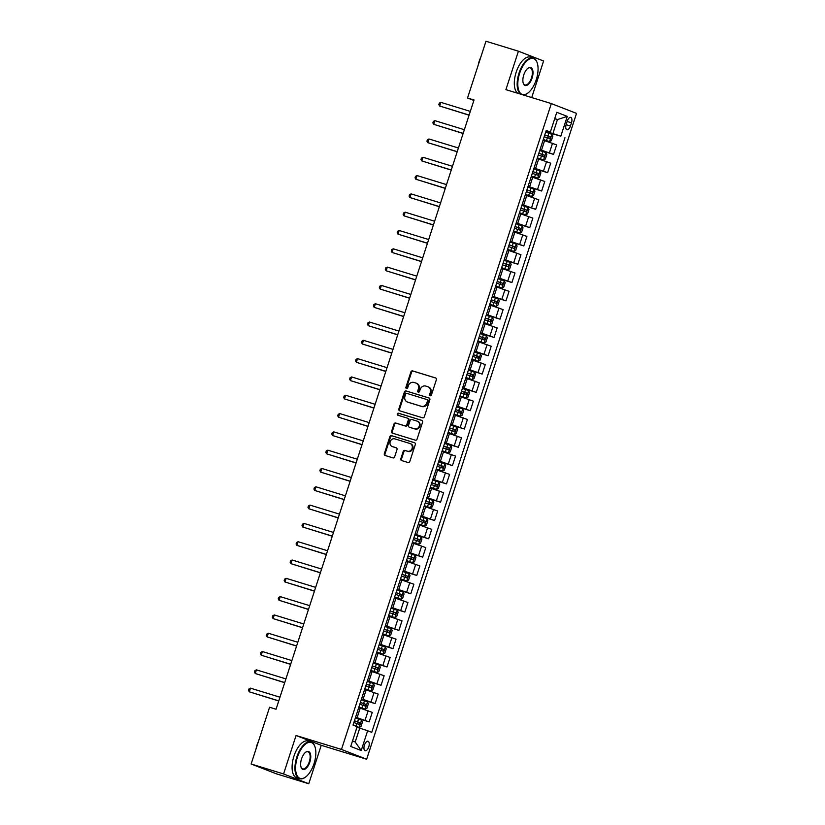 <?xml version="1.0" encoding="UTF-8"?>
<svg xmlns="http://www.w3.org/2000/svg" width="825" height="825" viewBox="0 0 825 825"><rect width="100%" height="100%" fill="white"/><g stroke="black" fill="none" stroke-linecap="round" stroke-linejoin="round"><path stroke-width="1.24" d="M430.176 395.763A1.062 0.928 -68.7 0 0 431.392 395.031L436.363 379.758A1.516 1.33 -68.7 0 0 435.548 377.933L412.624 370.899A1.516 1.33 -68.7 0 0 410.891 371.941L405.921 387.214A1.062 0.928 -68.7 0 0 407.705 387.76L408.344 385.791A4.837 4.259 -68.7 0 1 413.923 382.439L415.831 383.027A4.837 4.259 -68.7 0 1 416.089 383.12A4.837 4.259 -68.7 0 1 418.409 388.874L417.77 390.854A1.062 0.928 -68.7 0 0 419.554 391.401L420.193 389.421A4.837 4.259 -68.7 0 1 425.762 386.069L427.68 386.657A4.837 4.259 -68.7 0 1 427.938 386.75A4.837 4.259 -68.7 0 1 430.258 392.514L429.619 394.484A1.062 0.928 -68.7 0 0 430.176 395.763M368.765 746.862A4.929 2.331 107.1 0 0 368.032 741.304A4.929 2.331 107.1 0 0 364.413 745.171A4.929 2.331 107.1 0 0 365.145 750.729A4.929 2.331 107.1 0 0 368.765 746.862M400.826 458.731A1.516 1.33 -68.7 0 0 401.631 460.556L408.066 462.526A1.516 1.33 -68.7 0 0 409.808 461.484L415.315 444.52A1.516 1.33 -68.7 0 0 414.511 442.695L391.586 435.662A1.516 1.33 -68.7 0 0 389.843 436.703L384.337 453.668A1.516 1.33 -68.7 0 0 385.141 455.493L392.906 457.875A1.516 1.33 -68.7 0 0 394.649 456.833L397.011 449.573A1.516 1.33 -68.7 0 0 396.206 447.748L392.349 446.562A4.042 3.558 -68.7 0 1 394.845 438.869L409.942 443.499A4.042 3.558 -68.7 0 1 407.447 451.192L404.931 450.419A1.516 1.33 -68.7 0 0 403.188 451.471L400.826 458.731L401.507 458.989A1.516 1.33 -68.7 0 0 401.992 460.67M296.062 735.508L283.573 773.953L251.13 764.002L276.313 773.798L308.756 783.75L321.245 745.305L366.661 759.237L341.478 749.44L296.062 735.508L321.245 745.305M531.712 97.567L543.592 60.998L518.409 51.202L505.911 89.647L551.327 103.579L341.478 749.44M518.409 51.202L485.966 41.25L467.528 98L473.859 100.464M251.13 764.002L269.569 707.252L276.055 709.242L474.014 99.99L467.528 98M422.596 417.821A1.516 1.33 -68.7 0 0 424.328 416.78L429.846 399.816A1.516 1.33 -68.7 0 0 429.041 397.99L406.106 390.947A1.516 1.33 -68.7 0 0 404.374 391.999L398.857 408.963A1.516 1.33 -68.7 0 0 399.661 410.788L422.596 417.821M422.586 422.163L417.068 439.127A1.516 1.33 -68.7 0 1 415.326 440.179L392.401 433.146A1.516 1.33 -68.7 0 1 391.597 431.31L393.958 424.05A1.516 1.33 -68.7 0 1 395.691 423.008L404.993 425.865A1.516 1.33 -68.7 0 0 406.735 424.813L408.303 419.997A1.516 1.33 -68.7 0 0 407.488 418.172L397.815 415.202A1.062 0.928 -68.7 0 1 398.465 413.191L421.771 420.338A1.516 1.33 -68.7 0 1 422.586 422.163M567.239 121.162L566.197 124.379A4.775 2.258 107.1 0 0 566.909 129.762A4.775 2.258 107.1 0 0 570.415 126.019L571.467 122.801A4.775 2.258 107.1 0 0 570.756 117.408A4.775 2.258 107.1 0 0 567.239 121.162M366.661 759.237L576.52 113.386L551.327 103.579M546.067 130.979L550.357 132.072L546.232 130.474L353.038 725.072L357.153 726.67L350.728 746.45L361.216 750.523L355.204 742.015L359.731 728.104L356.967 727.258M550.357 132.072L556.782 112.303L567.26 116.377L560.835 136.156L545.944 131.361M545.779 131.866L560.835 136.156M564.95 137.754L371.755 732.352L367.641 730.754L361.216 750.523M283.573 773.953L308.756 783.75M554.689 118.738L557.442 119.584L554.751 118.542M552.925 133.495L557.442 119.584L567.26 116.377M355.441 717.688L369.167 721.896L355.606 717.173M369.167 721.896L372.261 712.377L358.7 707.654M361.391 699.373L375.107 703.591L361.556 698.868M375.107 703.591L378.201 694.072L364.65 689.349M367.331 681.068L381.057 685.286L367.496 680.563M381.057 685.286L384.151 675.757L370.59 671.034M373.282 662.764L387.007 666.971L373.447 662.248M387.007 666.971L390.101 657.453L376.54 652.73M379.232 644.459L392.958 648.667L379.397 643.943M392.958 648.667L396.052 639.148L382.491 634.425M385.182 626.154L398.908 630.362L385.347 625.639M398.908 630.362L401.992 620.843L388.441 616.12M391.132 607.839L404.848 612.057L391.298 607.334M404.848 612.057L407.942 602.539L394.391 597.816M397.073 589.535L410.798 593.752L397.238 589.029M410.798 593.752L413.892 584.224L400.331 579.511M403.023 571.23L416.749 575.438L403.188 570.714M416.749 575.438L419.843 565.919L406.282 561.196M408.973 552.925L422.699 557.133L409.138 552.41M422.699 557.133L425.793 547.614L412.232 542.891M414.923 534.621L428.649 538.828L415.088 534.105M428.649 538.828L431.733 529.31L418.182 524.587M420.874 516.306L434.589 520.523L421.039 515.8M434.589 520.523L437.683 511.005L424.132 506.282M426.814 498.001L440.54 502.219L426.979 497.496M440.54 502.219L443.633 492.69L430.073 487.977M432.764 479.696L446.49 483.904L432.929 479.181M446.49 483.904L449.584 474.385L436.023 469.662M438.714 461.392L452.44 465.599L438.879 460.876M452.44 465.599L455.534 456.081L441.973 451.358M444.665 443.087L458.391 447.294L444.83 442.571M458.391 447.294L461.474 437.776L447.923 433.053M450.615 424.772L464.331 428.99L450.78 424.267M464.331 428.99L467.424 419.471L453.874 414.748M456.555 406.467L470.281 410.685L456.72 405.962M470.281 410.685L473.375 401.167L459.814 396.443M462.505 388.162L476.231 392.37L462.67 387.657M476.231 392.37L479.325 382.852L465.764 378.128M468.456 369.858L482.182 374.065L468.621 369.342M482.182 374.065L485.275 364.547L471.714 359.824M474.406 351.553L488.122 355.761L474.571 351.037M488.122 355.761L491.215 346.242L477.665 341.519M480.346 333.248L494.072 337.456L480.521 332.733M494.072 337.456L497.166 327.938L483.615 323.214M486.296 314.933L500.022 319.151L486.461 314.428M500.022 319.151L503.116 309.633L489.555 304.91M492.247 296.629L505.972 300.836L492.412 296.123M505.972 300.836L509.066 291.318L495.505 286.595M498.197 278.324L511.923 282.532L498.362 277.808M511.923 282.532L515.017 273.013L501.456 268.29M504.147 260.019L517.863 264.227L504.312 259.504M517.863 264.227L520.957 254.708L507.406 249.985M510.087 241.715L523.813 245.922L510.262 241.199M523.813 245.922L526.907 236.404L513.356 231.681M516.038 223.4L529.763 227.618L516.202 222.894M529.763 227.618L532.857 218.099L519.296 213.376M521.988 205.095L535.714 209.313L522.153 204.59M535.714 209.313L538.808 199.784L525.247 195.061M527.938 186.79L541.664 190.998L528.103 186.275M541.664 190.998L544.758 181.479L531.197 176.756M533.888 168.486L547.604 172.693L534.053 167.97M547.604 172.693L550.698 163.175L537.147 158.452M539.828 150.181L553.554 154.388L540.004 149.665M553.554 154.388L556.648 144.87L543.087 140.147M352.512 740.963L355.204 742.015M359.731 728.104L367.641 730.754M430.495 395.804A1.062 0.928 -68.7 0 1 430.299 394.752L430.939 392.772A4.837 4.259 -68.7 0 0 428.618 387.018L427.938 386.75M416.089 383.12L416.769 383.377A4.837 4.259 -68.7 0 1 419.09 389.142L418.45 391.112A1.062 0.928 -68.7 0 0 418.646 392.164M435.868 378.087L413.304 371.157A1.516 1.33 -68.7 0 0 411.572 372.209L406.601 387.482A1.062 0.928 -68.7 0 0 406.808 388.534M429.361 398.135L406.797 391.215A1.516 1.33 -68.7 0 0 405.054 392.267L399.537 409.221A1.516 1.33 -68.7 0 0 400.022 410.902M427.546 400.847A1.062 0.928 -68.7 0 0 426.979 399.568L406.859 393.391A1.062 0.928 -68.7 0 0 405.642 394.123L404.962 396.206A4.837 4.259 -68.7 0 0 407.282 401.971A4.837 4.259 -68.7 0 0 407.54 402.064L421.297 406.282A4.837 4.259 -68.7 0 0 426.865 402.93L427.546 400.847L428.227 401.115A1.062 0.928 -68.7 0 0 427.659 399.836L427.092 399.609M407.715 402.126A4.837 4.259 -68.7 0 0 407.963 402.239A4.837 4.259 -68.7 0 0 408.22 402.322L407.54 402.064M428.227 401.115L427.546 403.198A4.837 4.259 -68.7 0 1 421.977 406.55L408.22 402.322M407.653 418.234L408.169 418.43A1.516 1.33 -68.7 0 1 408.983 420.265L407.416 425.081A1.516 1.33 -68.7 0 1 405.673 426.123L396.371 423.277A1.516 1.33 -68.7 0 0 394.639 424.318L392.277 431.578A1.516 1.33 -68.7 0 0 392.762 433.249M422.091 420.492L399.145 413.449A1.062 0.928 -68.7 0 0 398.228 415.326M414.645 428.825A4.042 3.558 -68.7 0 0 417.141 421.132L411.819 419.502A1.516 1.33 -68.7 0 0 410.087 420.544L408.519 425.36A1.516 1.33 -68.7 0 0 409.324 427.185L415.326 429.082A4.042 3.558 -68.7 0 0 417.821 421.4M409.839 427.391A1.516 1.33 -68.7 0 0 410.004 427.453L409.324 427.185M415.326 429.082L410.004 427.453M410.623 443.767A4.042 3.558 -68.7 0 1 408.127 451.461L405.611 450.687A1.516 1.33 -68.7 0 0 403.868 451.739L401.507 458.989M392.597 446.665A4.042 3.558 -68.7 0 0 393.03 446.83L392.349 446.562M396.526 447.903L393.03 446.83M414.831 442.85L392.267 435.92A1.516 1.33 -68.7 0 0 390.524 436.972L385.017 453.936A1.516 1.33 -68.7 0 0 385.502 455.606M543.273 139.58L549.512 141.622L551.347 140.683L552.771 136.29L551.884 134.289L545.676 132.196M549.512 141.622L543.293 139.518M470.312 111.396L440.839 102.352L439.642 106.013L469.074 115.18M544.201 136.744L549.759 138.59L550.316 136.826L544.768 134.98M544.748 135.042L548.45 136.259L547.872 138.012M440.839 102.352L439.302 103.125L438.828 104.589L439.642 106.013L469.116 115.057M537.322 157.884L543.562 159.926L545.397 158.988L546.82 154.595L545.944 152.604L539.725 150.511M543.562 159.926L537.343 157.833M464.362 129.7L434.888 120.656L433.702 124.317L463.134 133.485M538.251 155.048L543.788 156.894L544.366 155.131L538.818 153.285M538.808 153.347L542.499 154.564L541.922 156.317M434.888 120.656L433.352 121.43L432.877 122.894L433.702 124.317L463.176 133.361M531.382 176.189L537.611 178.231L539.447 177.292L540.88 172.899L539.993 170.909L533.775 168.816M537.611 178.231L531.403 176.138M458.411 148.005L428.938 138.961L427.752 142.622L457.184 151.79M532.3 173.353L537.869 175.209L538.416 173.446L532.878 171.6M532.857 171.652L536.549 172.868L535.982 174.632M428.938 138.961L427.402 139.745L426.927 141.209L427.752 142.622L457.225 151.666M525.432 194.504L531.661 196.536L533.497 195.597L534.93 191.204L534.043 189.214L527.825 187.12M531.661 196.536L525.453 194.442M452.461 166.31L422.988 157.266L421.802 160.927L451.234 170.105M526.35 191.658L531.919 193.514L532.465 191.751L526.928 189.905M526.907 189.956L530.599 191.173L530.032 192.937M422.988 157.266L421.462 158.049L420.987 159.514L421.802 160.927L451.275 169.971M519.482 212.809L525.711 214.84L527.557 213.912L528.98 209.519L528.093 207.518L521.885 205.425M525.711 214.84L519.502 212.747M446.521 184.614L417.048 175.57L415.852 179.231L445.283 188.409M520.41 209.963L525.948 211.808L526.515 210.055L520.977 208.209M520.957 208.271L524.648 209.488L524.081 211.241M417.048 175.57L415.511 176.354L415.037 177.818L415.852 179.231L445.325 188.275M536.24 79.736A18.8 8.889 107.1 0 0 537.158 62.741A18.8 8.889 107.1 0 0 528.856 59.39A18.8 8.889 107.1 0 0 519.637 73.27A18.8 8.889 107.1 0 0 518.935 90.812A18.8 8.889 107.1 0 0 527.856 93.06A18.8 8.889 107.1 0 0 536.24 79.736M520.616 94.163A19.253 9.106 -72.9 0 1 519.038 73.074A19.253 9.106 -72.9 0 1 533.197 57.977A19.253 9.106 -72.9 0 1 536.993 62.288A19.253 9.106 -72.9 0 1 537.075 62.525M532.094 78.117A9.395 4.445 -72.9 0 1 527.474 85.058A9.395 4.445 -72.9 0 1 523.328 83.387A9.395 4.445 -72.9 0 1 523.782 74.889A9.395 4.445 -72.9 0 1 527.979 68.227A9.395 4.445 -72.9 0 1 532.445 69.352A9.395 4.445 -72.9 0 1 532.094 78.117M523.246 83.15A8.931 4.228 107.1 0 0 524.927 84.923A8.931 4.228 107.1 0 0 531.496 77.921A8.931 4.228 107.1 0 0 530.166 67.846A8.931 4.228 107.1 0 0 527.783 68.372M478.294 64.866A13.87 6.559 -72.9 0 1 479.253 61.06A13.87 6.559 -72.9 0 1 480.707 57.451M517.77 93.287A19.253 9.106 -72.9 0 1 516.182 72.198A19.253 9.106 -72.9 0 1 530.341 57.1L533.197 57.977M527.66 93.204A19.253 9.106 -72.9 0 1 527.464 93.349A19.253 9.106 -72.9 0 1 523.318 94.988M314.016 763.672A18.8 8.889 107.1 0 0 314.933 746.687A18.8 8.889 107.1 0 0 306.632 743.325A18.8 8.889 107.1 0 0 297.412 757.206A18.8 8.889 107.1 0 0 296.711 774.747A18.8 8.889 107.1 0 0 305.621 776.995A18.8 8.889 107.1 0 0 314.016 763.672M305.436 777.14A19.253 9.106 -72.9 0 1 305.24 777.284A19.253 9.106 -72.9 0 1 299.671 778.728A19.253 9.106 -72.9 0 1 296.814 757.01A19.253 9.106 -72.9 0 1 310.973 741.912A19.253 9.106 -72.9 0 1 314.768 746.223A19.253 9.106 -72.9 0 1 314.851 746.46M309.86 762.053A9.395 4.445 -72.9 0 1 305.25 769.003A9.395 4.445 -72.9 0 1 301.104 767.322A9.395 4.445 -72.9 0 1 301.558 758.825A9.395 4.445 -72.9 0 1 305.755 752.163A9.395 4.445 -72.9 0 1 310.21 753.287A9.395 4.445 -72.9 0 1 309.86 762.053M301.022 767.085A8.931 4.228 107.1 0 0 302.703 768.869A8.931 4.228 107.1 0 0 309.272 761.857A8.931 4.228 107.1 0 0 307.942 751.781A8.931 4.228 107.1 0 0 305.559 752.317M256.07 748.801A13.87 6.559 -72.9 0 1 257.029 744.996A13.87 6.559 -72.9 0 1 258.483 741.386M299.671 778.728L296.814 777.851A19.253 9.106 -72.9 0 1 293.958 756.133A19.253 9.106 -72.9 0 1 308.117 741.036L310.973 741.912M513.532 231.113L519.771 233.155L521.606 232.217L523.029 227.824L522.143 225.823L515.934 223.73M519.771 233.155L513.552 231.052M440.571 202.929L411.097 193.885L409.901 197.546L439.343 206.714M514.46 228.278L520.028 230.123L520.575 228.36L515.027 226.514M515.006 226.576L518.708 227.793L518.131 229.546M411.097 193.885L409.561 194.659L409.087 196.123L409.901 197.546L439.385 206.59M507.592 249.418L513.82 251.46L515.656 250.522L517.079 246.128L516.202 244.138L509.984 242.045M513.82 251.46L507.602 249.367M434.62 221.234L405.147 212.19L403.961 215.851L433.393 225.019M508.509 246.582L514.078 248.438L514.625 246.665L509.077 244.819M509.066 244.881L512.758 246.097L512.181 247.851M405.147 212.19L403.611 212.963L403.136 214.428L403.961 215.851L433.434 224.895M501.641 267.723L507.87 269.765L509.706 268.826L511.139 264.433L510.252 262.443L504.034 260.349M507.87 269.765L501.662 267.671M428.67 239.539L399.197 230.495L398.011 234.156L427.443 243.323M502.559 264.887L508.107 266.733L508.674 264.98L503.137 263.134M503.116 263.185L506.808 264.402L506.241 266.166M399.197 230.495L397.66 231.268L397.186 232.743L398.011 234.156L427.484 243.2M495.691 286.038L501.92 288.069L503.755 287.131L505.189 282.738L504.302 280.748L498.083 278.654M501.92 288.069L495.712 285.976M422.72 257.843L393.247 248.799L392.061 252.46L421.493 261.628M496.609 283.192L502.177 285.048L502.724 283.284L497.186 281.438M497.166 281.49L500.858 282.707L500.29 284.47M393.247 248.799L391.72 249.583L391.246 251.047L392.061 252.46L421.534 261.504M489.741 304.343L495.969 306.374L497.815 305.446L499.238 301.053L498.352 299.052L492.143 296.959M495.969 306.374L489.761 304.281M416.78 276.148L387.307 267.104L386.11 270.765L415.542 279.943M490.669 301.496L496.207 303.342L496.774 301.589L491.236 299.743M491.215 299.805L494.907 301.012L494.34 302.775M387.307 267.104L385.77 267.888L385.296 269.352L386.11 270.765L415.583 279.809M483.79 322.647L490.029 324.679L491.865 323.751L493.288 319.358L492.401 317.357L486.193 315.263M490.029 324.679L483.811 322.585M410.829 294.453L381.356 285.409L380.16 289.08L409.602 298.248M484.718 319.811L490.256 321.657L490.834 319.894L485.286 318.048M485.265 318.11L488.967 319.327L488.39 321.08M381.356 285.409L379.82 286.192L379.345 287.657L380.16 289.08L409.643 298.124M477.85 340.952L484.079 342.994L485.915 342.055L487.348 337.662L486.461 335.672L480.243 333.568M484.079 342.994L477.861 340.9M404.879 312.768L375.406 303.724L374.22 307.385L403.652 316.552M478.768 338.116L484.337 339.972L484.883 338.198L479.335 336.353M479.325 336.414L483.017 337.631L482.439 339.384M375.406 303.724L373.869 304.497L373.395 305.962L374.22 307.385L403.693 316.429M471.9 359.257L478.129 361.298L479.964 360.36L481.398 355.967L480.511 353.977L474.293 351.883M478.129 361.298L471.921 359.205M398.929 331.073L369.456 322.028L368.27 325.689L397.702 334.857M472.818 356.421L478.366 358.267L478.933 356.513L473.395 354.657M473.375 354.719L477.067 355.936L476.499 357.689M369.456 322.028L367.929 322.802L367.445 324.266L368.27 325.689L397.743 334.733M465.95 377.572L472.178 379.603L474.014 378.665L475.448 374.272L474.561 372.281L468.353 370.188M472.178 379.603L465.97 377.51M392.989 349.377L363.505 340.333L362.319 343.994L391.751 353.162M466.868 374.725L472.436 376.582L472.983 374.818L467.445 372.972M467.424 373.024L471.116 374.241L470.549 376.004M363.505 340.333L361.979 341.117L361.505 342.581L362.319 343.994L391.793 353.038M459.999 395.876L466.228 397.908L468.074 396.98L469.497 392.587L468.61 390.586L462.402 388.493M466.228 397.908L460.02 395.814M387.038 367.682L357.565 358.638L356.369 362.299L385.801 371.477M460.927 393.03L466.486 394.886L467.043 393.123L461.495 391.277M461.474 391.339L465.166 392.545L464.599 394.309M357.565 358.638L356.029 359.422L355.554 360.886L356.369 362.299L385.842 371.343M454.049 414.181L460.288 416.213L462.124 415.284L463.547 410.891L462.66 408.891L456.452 406.797M460.288 416.213L454.07 414.119M381.088 385.987L351.615 376.942L350.419 380.603L379.861 389.782M454.977 411.335L460.515 413.191L461.093 411.427L455.544 409.582M455.524 409.643L459.226 410.86L458.648 412.613M351.615 376.942L350.078 377.726L349.604 379.191L350.419 380.603L379.902 389.647M448.109 432.486L454.338 434.528L456.173 433.589L457.607 429.196L456.72 427.206L450.502 425.102M454.338 434.528L448.119 432.434M375.138 404.302L345.665 395.257L344.479 398.918L373.911 408.086M449.027 429.65L454.575 431.496L455.142 429.732L449.594 427.886M449.584 427.948L453.276 429.165L452.708 430.918M345.665 395.257L344.128 396.031L343.654 397.495L344.479 398.918L373.952 407.963M442.159 450.79L448.387 452.832L450.223 451.894L451.657 447.501L450.77 445.51L444.551 443.417M448.387 452.832L442.179 450.739M369.188 422.606L339.714 413.562L338.528 417.223L367.96 426.391M443.077 447.954L448.625 449.8L449.192 448.047L443.654 446.191M443.633 446.253L447.325 447.47L446.758 449.223M339.714 413.562L338.188 414.336L337.703 415.8L338.528 417.223L368.002 426.267M436.208 469.105L442.437 471.137L444.283 470.198L445.706 465.805L444.819 463.815L438.611 461.722M442.437 471.137L436.229 469.043M363.248 440.911L333.764 431.867L332.578 435.528L362.01 444.696M437.126 466.259L442.674 468.105L443.242 466.352L437.704 464.506M437.683 464.558L441.375 465.774L440.808 467.538M333.764 431.867L332.238 432.651L331.763 434.115L332.578 435.528L362.051 444.572M430.258 487.41L436.497 489.442L438.333 488.513L439.756 484.12L438.869 482.12L432.661 480.026M436.497 489.442L430.279 487.348M357.297 459.216L327.824 450.172L326.628 453.832L356.06 463.011M431.186 484.564L436.724 486.41L437.302 484.657L431.753 482.811M431.733 482.873L435.425 484.079L434.858 485.843M327.824 450.172L326.287 450.955L325.813 452.42L326.628 453.832L356.101 462.877M424.308 505.715L430.547 507.746L432.382 506.818L433.806 502.425L432.919 500.424L426.711 498.331M430.547 507.746L424.328 505.653M351.347 477.52L321.874 468.476L320.677 472.137L350.12 481.315M425.236 502.868L430.774 504.725L431.351 502.961L425.803 501.115M425.782 501.177L429.485 502.394L428.907 504.147M321.874 468.476L320.337 469.26L319.863 470.724L320.677 472.137L350.161 481.181M418.368 524.019L424.597 526.061L426.432 525.123L427.866 520.73L426.979 518.739L420.76 516.636M426.999 518.781L424.638 526.03L418.378 523.957M345.397 495.835L315.923 486.791L314.738 490.452L344.169 499.62M419.286 521.183L424.834 523.029L425.401 521.266L419.853 519.42M419.843 519.482L423.534 520.699L422.967 522.452M315.923 486.791L314.387 487.565L313.912 489.029L314.738 490.452L344.211 499.496M412.418 542.324L418.646 544.366L420.482 543.428L421.915 539.034L421.028 537.044L414.81 534.951M418.646 544.366L412.438 542.273M339.446 514.14L309.973 505.096L308.787 508.757L338.219 517.925M413.335 539.488L418.904 541.344L419.451 539.581L413.913 537.725M413.892 537.787L417.584 539.003L417.017 540.757M309.973 505.096L308.447 505.869L307.962 507.334L308.787 508.757L338.26 517.801M406.467 560.639L412.696 562.671L414.542 561.732L415.965 557.339L415.078 555.349L408.87 553.255M412.696 562.671L406.488 560.577M333.506 532.445L304.023 523.401L302.837 527.062L332.269 536.229M407.395 557.793L412.933 559.639L413.5 557.886L407.963 556.04M407.942 556.091L411.634 557.308L411.067 559.072M304.023 523.401L302.497 524.184L302.022 525.649L302.837 527.062L332.31 536.106M400.517 578.944L406.756 580.975L408.592 580.047L410.015 575.644L409.128 573.653L402.92 571.56M409.148 573.705L406.797 580.955L400.537 578.882M327.556 550.749L298.083 541.705L296.887 545.366L326.318 554.544M401.445 576.097L407.003 577.954L407.56 576.19L402.012 574.344M401.992 574.396L405.694 575.613L405.116 577.376M298.083 541.705L296.546 542.489L296.072 543.953L296.887 545.366L326.36 554.41M394.567 597.248L400.806 599.28L402.641 598.352L404.064 593.959L403.177 591.958L396.969 589.865M400.806 599.28L394.587 597.187M321.606 569.054L292.132 560.01L290.936 563.671L320.378 572.849M395.495 594.402L401.063 596.258L401.61 594.495L396.062 592.649M396.041 592.711L399.743 593.928L399.166 595.681M292.132 560.01L290.596 560.794L290.122 562.258L290.936 563.671L320.42 572.715M388.627 615.553L394.855 617.595L396.691 616.657L398.124 612.263L397.238 610.263L391.019 608.169M394.855 617.595L388.637 615.491M315.655 587.369L286.182 578.325L284.996 581.986L314.428 591.154M389.544 612.717L395.093 614.563L395.66 612.8L390.112 610.954M390.101 611.016L393.793 612.232L393.226 613.986M286.182 578.325L284.646 579.098L284.171 580.563L284.996 581.986L314.469 591.03M382.676 633.858L388.905 635.9L390.741 634.961L392.174 630.568L391.287 628.578L385.069 626.484M388.905 635.9L382.697 633.806M309.705 605.674L280.232 596.63L279.046 600.291L308.478 609.458M383.594 631.022L389.163 632.878L389.709 631.104L384.172 629.258M384.151 629.32L387.843 630.537L387.276 632.29M280.232 596.63L278.706 597.403L278.221 598.868L279.046 600.291L308.519 609.335M376.726 652.163L382.955 654.204L384.801 653.266L386.224 648.873L385.337 646.882L379.129 644.789M382.955 654.204L376.747 652.111M303.765 623.978L274.282 614.934L273.096 618.595L302.528 627.763M377.654 649.327L383.213 651.183L383.759 649.419L378.221 647.573M378.201 647.625L381.892 648.842L381.325 650.605M274.282 614.934L272.755 615.718L272.281 617.183L273.096 618.595L302.569 627.639M370.776 670.477L377.015 672.509L378.85 671.581L380.273 667.178L379.387 665.187L373.178 663.094M377.015 672.509L370.796 670.416M297.815 642.283L268.342 633.239L267.145 636.9L296.577 646.078M371.704 667.631L377.242 669.477L377.819 667.724L372.271 665.878M372.25 665.93L375.952 667.147L375.375 668.91M268.342 633.239L266.805 634.023L266.331 635.487L267.145 636.9L296.618 645.944M364.825 688.782L371.064 690.814L372.9 689.886L374.323 685.493L373.436 683.492L367.228 681.398M371.064 690.814L364.846 688.72M291.864 660.588L262.391 651.544L261.205 655.205L290.637 664.383M365.753 685.936L371.322 687.792L371.869 686.029L366.321 684.183M366.3 684.245L370.002 685.462L369.425 687.215M262.391 651.544L260.855 652.327L260.38 653.792L261.205 655.205L290.678 664.249M358.885 707.087L365.114 709.129L366.95 708.19L368.383 703.797L367.496 701.797L361.278 699.703M365.114 709.129L358.896 707.025M285.914 678.903L256.441 669.859L255.255 673.52L284.687 682.688M359.803 704.251L365.372 706.097L365.918 704.333L360.381 702.488M360.36 702.549L364.052 703.766L363.485 705.519M256.441 669.859L254.904 670.632L254.43 672.097L255.255 673.52L284.728 682.564M357.122 726.784L359.164 727.433L360.999 726.495L362.433 722.102L361.546 720.112L355.327 718.018M359.164 727.433L357.142 726.712M279.964 697.208L250.491 688.163L249.305 691.824L278.737 700.992M353.853 722.556L359.401 724.402L359.968 722.638L354.43 720.792M354.41 720.854L358.102 722.071L357.534 723.824M250.491 688.163L248.964 688.937L248.48 690.401L249.305 691.824L278.778 700.868M357.132 717.637L360.226 708.118M363.082 699.332L366.176 689.813M369.022 681.027L372.116 671.509M374.973 662.722L378.067 653.204M380.923 644.418L384.017 634.899M386.873 626.103L389.967 616.584M392.824 607.798L395.918 598.28M398.764 589.493L401.858 579.975M404.714 571.189L407.808 561.67M410.664 552.884L413.758 543.366M416.615 534.569L419.708 525.051M422.565 516.264L425.659 506.746M428.505 497.96L431.599 488.441M434.455 479.655L437.549 470.137M440.406 461.35L443.499 451.832M446.356 443.035L449.45 433.517M452.306 424.731L455.4 415.212M458.246 406.426L461.34 396.907M464.197 388.121L467.29 378.603M470.147 369.817L473.241 360.298M476.097 351.512L479.191 341.983M482.048 333.197L485.141 323.678M487.988 314.892L491.081 305.374M493.938 296.588L497.032 287.069M499.888 278.283L502.982 268.764M505.838 259.978L508.932 250.449M511.789 241.663L514.882 232.145M517.729 223.358L520.822 213.84M523.679 205.054L526.773 195.535M529.629 186.749L532.723 177.231M535.58 168.444L538.673 158.926M541.53 150.129L544.613 140.611M549.44 152.79L552.533 143.261M543.489 171.095L546.583 161.576M537.539 189.399L540.633 179.881M531.589 207.704L534.683 198.186M525.649 226.009L528.743 216.49M519.698 244.324L522.792 234.795M513.748 262.628L516.842 253.11M507.798 280.933L510.892 271.415M501.858 299.238L504.941 289.719M495.907 317.543L499.001 308.024M489.957 335.847L493.051 326.329M484.007 354.162L487.101 344.644M478.057 372.467L481.15 362.948M472.117 390.772L475.2 381.253M466.166 409.076L469.26 399.558M460.216 427.381L463.31 417.863M454.266 445.696L457.359 436.177M448.315 464.001L451.409 454.482M442.375 482.305L445.469 472.787M436.425 500.61L439.519 491.092M430.475 518.915L433.568 509.396M424.524 537.23L427.618 527.711M418.574 555.534L421.668 546.016M412.634 573.839L415.728 564.321M406.684 592.144L409.778 582.625M400.733 610.448L403.827 600.93M394.783 628.763L397.877 619.235M388.833 647.068L391.927 637.55M382.893 665.373L385.987 655.854M376.942 683.678L380.036 674.159M370.992 701.982L374.086 692.464M365.042 720.297L368.136 710.768M567.136 121.471L571.467 122.801M566.094 124.699L570.415 126.019M430.939 392.772L430.258 392.514M418.45 391.112L417.77 390.854M419.09 389.142L418.409 388.874M406.601 387.482L405.921 387.214M411.572 372.209L410.891 371.941M413.304 371.157L412.624 370.899M430.299 394.752L429.619 394.484M399.537 409.221L398.857 408.963M405.054 392.267L404.374 391.999M406.797 391.215L406.106 390.947M421.977 406.55L421.297 406.282M427.546 403.198L426.865 402.93M392.277 431.578L391.597 431.31M394.639 424.318L393.958 424.05M396.371 423.277L395.691 423.008M405.673 426.123L404.993 425.865M407.416 425.081L406.735 424.813M408.983 420.265L408.303 419.997M399.145 413.449L398.465 413.191M403.868 451.739L403.188 451.471M405.611 450.687L404.931 450.419M408.127 451.461L407.447 451.192M385.017 453.936L384.337 453.668M390.524 436.972L389.843 436.703M392.267 435.92L391.586 435.662M549.553 141.591L551.915 134.341M547.955 136.032L548.862 133.248M546.48 140.57L547.387 137.785M548.45 136.259L550.316 136.826M543.603 159.895L545.964 152.656M542.004 154.337L542.912 151.553M540.53 158.874L541.437 156.09M542.499 154.564L544.366 155.131M537.663 178.21L540.014 170.961M536.064 172.642L536.962 169.857M534.59 177.179L535.487 174.395M536.549 172.868L538.416 173.446M531.712 196.515L534.064 189.265M530.114 190.946L531.022 188.162M528.639 195.484L529.537 192.71M530.599 191.173L532.465 191.751M525.762 214.82L528.113 207.57M524.164 209.251L525.071 206.467M522.689 213.799L523.597 211.014M524.648 209.488L526.515 210.055M519.812 233.124L522.173 225.875M518.213 227.556L519.121 224.782M516.739 232.103L517.646 229.319M518.708 227.793L520.575 228.36M513.862 251.429L516.223 244.179M512.263 245.871L513.171 243.086M510.788 250.408L511.696 247.624M512.758 246.097L514.625 246.665M507.922 269.744L510.273 262.494M506.323 264.175L507.22 261.391M504.848 268.713L505.746 265.928M506.808 264.402L508.674 264.98M501.971 288.049L504.323 280.799M500.373 282.48L501.28 279.696M498.898 287.017L499.795 284.233M500.858 282.707L502.724 283.284M496.021 306.353L498.372 299.104M494.423 300.785L495.33 298M492.948 305.322L493.855 302.548M494.907 301.012L496.774 301.589M490.071 324.658L492.432 317.408M488.472 319.089L489.38 316.315M486.998 323.637L487.905 320.853M488.967 319.327L490.834 319.894M484.12 342.963L486.482 335.713M482.522 337.404L483.429 334.62M481.047 341.942L481.955 339.157M483.017 337.631L484.883 338.198M478.18 361.278L480.532 354.028M476.582 355.709L477.479 352.925M475.107 360.247L476.004 357.462M477.067 355.936L478.933 356.513M472.23 379.582L474.581 372.333M470.632 374.014L471.539 371.229M469.157 378.551L470.064 375.767M471.116 374.241L472.983 374.818M466.28 397.887L468.631 390.637M464.681 392.318L465.589 389.534M463.207 396.856L464.114 394.082M465.166 392.545L467.043 393.123M460.329 416.192L462.691 408.942M458.731 410.623L459.638 407.849M457.256 415.171L458.164 412.387M459.226 410.86L461.093 411.427M454.379 434.497L456.741 427.247M452.791 428.938L453.688 426.154M451.306 433.476L452.213 430.691M453.276 429.165L455.142 429.732M448.439 452.812L450.79 445.562M446.841 447.243L447.738 444.458M445.366 451.78L446.263 448.996M447.325 447.47L449.192 448.047M442.489 471.116L444.84 463.867M440.89 465.548L441.798 462.763M439.416 470.085L440.323 467.301M441.375 465.774L443.242 466.352M436.538 489.421L438.89 482.171M434.94 483.852L435.847 481.068M433.465 488.39L434.373 485.616M435.425 484.079L437.302 484.657M430.588 507.726L432.95 500.476M428.99 502.157L429.897 499.383M427.515 506.705L428.423 503.92M429.485 502.394L431.351 502.961M423.05 520.472L423.947 517.688M421.565 525.009L422.472 522.225M423.534 520.699L425.401 521.266M418.698 544.345L421.049 537.096M417.099 538.777L417.997 535.992M415.625 543.314L416.522 540.53M417.584 539.003L419.451 539.581M412.748 562.65L415.099 555.4M411.149 557.081L412.057 554.297M409.674 561.619L410.582 558.834M411.634 557.308L413.5 557.886M405.199 575.386L406.106 572.602M403.724 579.923L404.632 577.149M405.694 575.613L407.56 576.19M400.847 599.259L403.208 592.01M399.248 593.691L400.156 590.917M397.774 598.238L398.681 595.454M399.743 593.928L401.61 594.495M394.897 617.564L397.258 610.314M393.308 612.006L394.206 609.221M391.834 616.543L392.731 613.759M393.793 612.232L395.66 612.8M388.957 635.879L391.308 628.629M387.358 630.31L388.255 627.526M385.883 634.848L386.781 632.063M387.843 630.537L389.709 631.104M383.006 654.184L385.358 646.934M381.408 648.615L382.315 645.831M379.933 653.153L380.841 650.368M381.892 648.842L383.759 649.419M377.056 672.488L379.407 665.239M375.457 666.92L376.365 664.135M373.983 671.457L374.89 668.683M375.952 667.147L377.819 667.724M371.106 690.793L373.467 683.543M369.507 685.224L370.415 682.44M368.032 689.772L368.94 686.988M370.002 685.462L371.869 686.029M365.155 709.098L367.517 701.848M363.567 703.529L364.464 700.755M362.093 708.077L362.99 705.292M364.052 703.766L365.918 704.333M359.215 727.403L361.567 720.153M357.617 721.844L358.514 719.06M356.173 726.289L357.039 723.597M358.102 722.071L359.968 722.638M427.721 399.857L427.041 399.589M407.963 402.239L407.282 401.971M408.251 418.461L407.571 418.203M418.038 421.472L417.357 421.204M409.922 427.422L409.241 427.164M410.84 443.84L410.159 443.582M392.813 446.748L392.133 446.49"/></g></svg>
